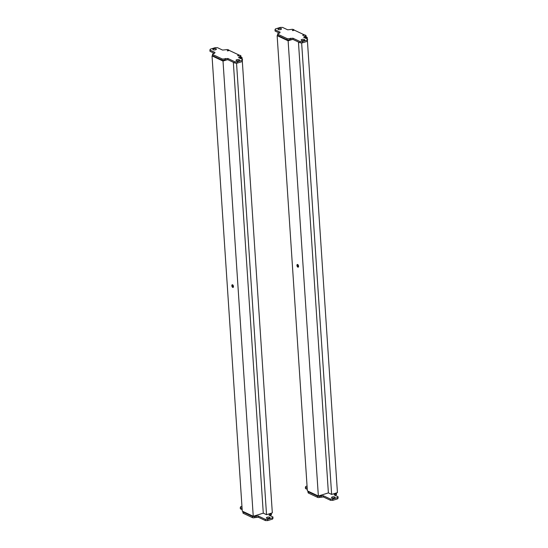 <?xml version="1.0" encoding="UTF-8"?>
<svg xmlns="http://www.w3.org/2000/svg" width="548" height="548" viewBox="0 0 548 548"><rect width="100%" height="100%" fill="white"/><g stroke="black" fill="none" stroke-linecap="round" stroke-linejoin="round"><path stroke-width="0.82" d="M239.257 59.746A1.767 0.644 176.2 0 1 239.572 60.081A1.767 0.644 176.2 0 1 238.353 60.78A1.767 0.644 176.2 0 1 236.359 60.65A1.767 0.644 176.2 0 1 236.044 60.314A1.767 0.644 176.2 0 1 237.263 59.616A1.767 0.644 176.2 0 1 239.257 59.746M216.063 48.847A1.767 0.644 176.2 0 1 216.378 49.183A1.767 0.644 176.2 0 1 215.159 49.882A1.767 0.644 176.2 0 1 213.165 49.752A1.767 0.644 176.2 0 1 212.85 49.416A1.767 0.644 176.2 0 1 214.063 48.717A1.767 0.644 176.2 0 1 216.063 48.847M239.14 57.862L239.072 56.787L240.277 56.41A1.521 0.555 -3.8 0 0 240.928 55.903A1.521 0.555 -3.8 0 0 240.654 55.615L239.825 55.225L238.038 55.78L237.572 55.56L239.134 55.074L229.235 50.423L227.68 50.909L227.215 50.69L228.996 50.135L229.023 50.491M228.996 50.135L228.16 49.745A1.521 0.555 -3.8 0 0 226.05 49.724L222.577 50.08L217.474 47.683L215.206 47.662L210.302 49.19L209.891 50.046L214.994 52.444L214.583 53.293L213.158 53.738A1.521 0.555 -3.8 0 0 212.508 54.245A1.521 0.555 -3.8 0 0 212.775 54.533L222.022 58.876A1.521 0.555 -3.8 0 0 224.139 58.896L227.831 58.472L234.948 61.814L237.209 61.835L242.113 60.307L242.524 59.451L238.661 57.636L239.072 56.787M239.38 57.978L240.36 57.677A1.521 0.555 -3.8 0 0 241.01 57.163L240.928 55.903M212.508 54.245L212.59 55.506A1.521 0.555 -3.8 0 0 212.864 55.793L222.111 60.143A1.521 0.555 -3.8 0 0 224.221 60.157L227.913 59.732L235.03 63.075L237.298 63.095L242.202 61.568L242.524 59.451M242.202 61.568L242.113 60.307M237.298 63.095L237.209 61.835M235.03 63.075L234.948 61.814M227.913 59.732L227.831 58.472M225.653 59.718L225.564 58.451M214.357 53.362L209.98 51.307L209.891 50.046M237.524 60.849A1.767 0.644 176.2 0 1 238.175 60.807M214.33 49.95A1.767 0.644 176.2 0 1 214.98 49.909M239.161 55.43L239.134 55.074M266.746 518.155A1.767 0.644 176.2 0 1 266.431 517.819A1.767 0.644 176.2 0 1 267.65 517.12A1.767 0.644 176.2 0 1 269.643 517.25A1.767 0.644 176.2 0 1 269.959 517.586A1.767 0.644 176.2 0 1 268.739 518.285A1.767 0.644 176.2 0 1 266.746 518.155M267.91 518.353A1.767 0.644 176.2 0 1 268.561 518.312M269.774 515.483L270.746 515.175A1.521 0.555 -3.8 0 0 271.397 514.668L271.315 513.408A1.521 0.555 -3.8 0 0 271.212 513.229M243.038 511.49A1.521 0.555 -3.8 0 0 242.894 511.75L242.976 513.01A1.521 0.555 -3.8 0 0 243.25 513.298L252.498 517.648A1.521 0.555 -3.8 0 0 254.608 517.661L258.3 517.237L265.417 520.579L267.684 520.6L272.589 519.072L273 518.223L272.911 516.956L269.047 515.141L269.458 514.291L270.664 513.914A1.521 0.555 -3.8 0 0 271.315 513.408M241.942 506.304L240.688 506.695L240.277 507.551L240.367 508.811L242.168 509.661M269.458 514.291L269.527 515.367M242.894 511.75A1.521 0.555 -3.8 0 0 243.161 512.038L252.409 516.38A1.521 0.555 -3.8 0 0 254.525 516.401L258.218 515.976L265.335 519.319L267.595 519.34L272.507 517.812L272.911 516.956M272.507 517.812L272.589 519.072M267.595 519.34L267.684 520.6M265.335 519.319L265.417 520.579M258.218 515.976L258.3 517.237M255.95 515.956L256.039 517.216M240.277 507.551L242.086 508.393M304.366 39.483A1.767 0.644 176.2 0 1 304.681 39.819A1.767 0.644 176.2 0 1 303.462 40.518A1.767 0.644 176.2 0 1 301.469 40.388A1.767 0.644 176.2 0 1 301.153 40.052A1.767 0.644 176.2 0 1 302.373 39.353A1.767 0.644 176.2 0 1 304.366 39.483M281.172 28.585A1.767 0.644 176.2 0 1 281.487 28.921A1.767 0.644 176.2 0 1 280.268 29.619A1.767 0.644 176.2 0 1 278.274 29.489A1.767 0.644 176.2 0 1 277.959 29.154A1.767 0.644 176.2 0 1 279.172 28.455A1.767 0.644 176.2 0 1 281.172 28.585M304.25 37.6L304.181 36.524L305.387 36.147A1.521 0.555 -3.8 0 0 306.037 35.641A1.521 0.555 -3.8 0 0 305.763 35.353L304.935 34.956L303.147 35.51L302.681 35.298L304.243 34.812L294.345 30.161L292.79 30.647L292.324 30.428L294.105 29.873L294.132 30.229M294.105 29.873L293.269 29.482A1.521 0.555 -3.8 0 0 291.159 29.462L287.686 29.818L282.583 27.421L280.316 27.4L275.411 28.928L275 29.777L280.103 32.174L279.692 33.031L278.268 33.476A1.521 0.555 -3.8 0 0 277.617 33.983A1.521 0.555 -3.8 0 0 277.884 34.271L287.131 38.613A1.521 0.555 -3.8 0 0 289.248 38.634L292.94 38.209L300.057 41.552L302.318 41.566L307.223 40.045L307.634 39.189L303.77 37.374L304.181 36.524M304.489 37.716L305.469 37.408A1.521 0.555 -3.8 0 0 306.12 36.901L306.037 35.641M277.617 33.983L277.699 35.243A1.521 0.555 -3.8 0 0 277.973 35.531L287.221 39.874A1.521 0.555 -3.8 0 0 289.33 39.894L293.022 39.47L300.14 42.812L302.407 42.833L307.312 41.306L307.634 39.189M307.312 41.306L307.223 40.045M302.407 42.833L302.318 41.566M300.14 42.812L300.057 41.552M293.022 39.47L292.94 38.209M290.762 39.449L290.673 38.189M279.466 33.099L275.089 31.044L275 29.777M302.633 40.586A1.767 0.644 176.2 0 1 303.284 40.545M279.439 29.688A1.767 0.644 176.2 0 1 280.09 29.647M304.27 35.168L304.243 34.812M331.855 497.885A1.767 0.644 176.2 0 1 331.54 497.557A1.767 0.644 176.2 0 1 332.759 496.858A1.767 0.644 176.2 0 1 334.753 496.988A1.767 0.644 176.2 0 1 335.068 497.317A1.767 0.644 176.2 0 1 333.848 498.022A1.767 0.644 176.2 0 1 331.855 497.885M333.02 498.091A1.767 0.644 176.2 0 1 333.67 498.05M334.883 495.214L335.856 494.913A1.521 0.555 -3.8 0 0 336.506 494.406L336.424 493.145A1.521 0.555 -3.8 0 0 336.321 492.96M308.147 491.227A1.521 0.555 -3.8 0 0 308.003 491.488L308.086 492.748A1.521 0.555 -3.8 0 0 308.36 493.036L317.607 497.379A1.521 0.555 -3.8 0 0 319.717 497.399L323.409 496.974L330.526 500.317L332.794 500.338L337.698 498.81L338.109 497.954L338.02 496.694L334.157 494.878L334.568 494.022L335.773 493.652A1.521 0.555 -3.8 0 0 336.424 493.145M307.051 486.042L305.798 486.432L305.387 487.282L305.476 488.549L307.277 489.391M334.568 494.022L334.636 495.104M308.003 491.488A1.521 0.555 -3.8 0 0 308.271 491.775L317.518 496.118A1.521 0.555 -3.8 0 0 319.635 496.139L323.327 495.714L330.444 499.05L332.704 499.07L337.616 497.543L338.02 496.694M337.616 497.543L337.698 498.81M332.704 499.07L332.794 500.338M330.444 499.05L330.526 500.317M323.327 495.714L323.409 496.974M321.06 495.693L321.149 496.954M305.387 487.282L307.195 488.131M233.455 286.474A1.411 0.726 -107.3 0 0 232.229 284.748A1.411 0.726 -107.3 0 0 231.845 285.72A1.411 0.726 -107.3 0 0 233.071 287.447A1.411 0.726 -107.3 0 0 233.455 286.474M232.619 284.809A1.411 0.726 -107.3 0 0 232.516 285.508A1.411 0.726 -107.3 0 0 233.352 287.173M242.195 59.3L242.086 57.65L241.01 57.143M242.326 61.301L272.322 512.88L266.527 514.688L236.531 63.089M227.262 59.732L223.009 61.054L212.028 55.896L212.693 55.691M212.028 55.896L242.264 511.126L253.245 516.285L263.28 513.161L233.332 62.28M223.009 61.054L253.245 516.285M242.086 57.65L240.045 58.287M263.28 513.161L266.527 514.688M226.132 59.718L223.214 60.629L222.372 60.232M240.709 57.526L239.579 58.067M298.564 266.212A1.411 0.726 -107.3 0 0 297.338 264.479A1.411 0.726 -107.3 0 0 296.954 265.451A1.411 0.726 -107.3 0 0 298.181 267.184A1.411 0.726 -107.3 0 0 298.564 266.212M297.728 264.547A1.411 0.726 -107.3 0 0 297.626 265.246A1.411 0.726 -107.3 0 0 298.461 266.91M292.372 39.463L288.118 40.792L277.137 35.627L277.802 35.421M277.137 35.627L307.373 490.857L318.354 496.022L328.389 492.899L298.441 42.011M307.305 39.031L307.195 37.387L306.12 36.88M307.435 41.038L337.431 492.618L331.636 494.419L301.64 42.826M288.118 40.792L318.354 496.022M307.195 37.387L305.154 38.024M328.389 492.899L331.636 494.419M291.241 39.456L288.323 40.36L287.481 39.97M305.818 37.264L304.688 37.805M240.36 57.677L240.277 56.41M224.221 60.157L224.139 58.896M222.111 60.143L222.022 58.876M212.864 55.793L212.775 54.533M270.664 513.914L270.746 515.175M254.525 516.401L254.608 517.661M252.409 516.38L252.498 517.648M243.161 512.038L243.25 513.298M305.469 37.408L305.387 36.147M289.33 39.894L289.248 38.634M287.221 39.874L287.131 38.613M277.973 35.531L277.884 34.271M335.773 493.652L335.856 494.913M319.635 496.139L319.717 497.399M317.518 496.118L317.607 497.379M308.271 491.775L308.36 493.036"/></g></svg>
